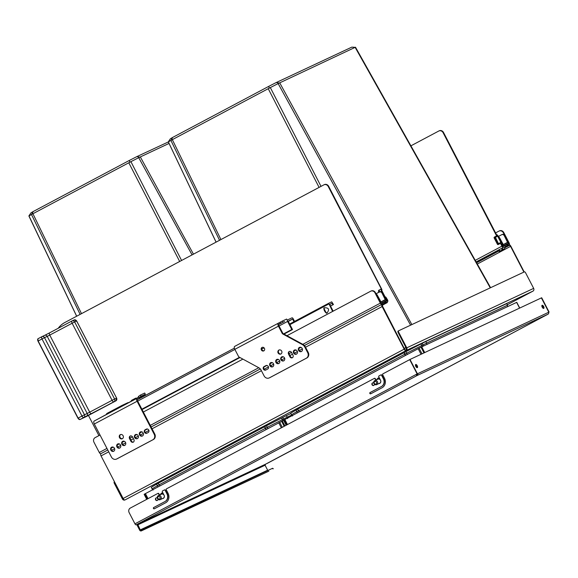 <?xml version="1.0" encoding="UTF-8"?>
<svg xmlns="http://www.w3.org/2000/svg" width="578" height="578" viewBox="0 0 578 578"><rect width="100%" height="100%" fill="white"/><g stroke="black" fill="none" stroke-linecap="round" stroke-linejoin="round"><path stroke-width="0.87" d="M324.294 184.664A3.504 3.128 64.9 0 1 324.424 184.599A3.504 3.128 64.9 0 1 328.665 186.304L381.957 289.621A1.228 0.556 -118 0 1 381.957 289.621A1.228 0.556 -118 0 0 382.022 290.944L384.76 296.232A1.228 0.556 62 0 0 385.822 297.085L387.491 299.78A1.748 0.788 -118 0 1 387.6 301.665L382.398 304.295L385.822 302.496L386.14 303.118L382.614 304.974M371.069 291.03A3.504 3.128 64.9 0 1 371.199 290.972A3.504 3.128 64.9 0 1 375.447 292.678L380.765 302.937L381.372 303.421L382.484 302.901L382.968 303.833L382.137 304.288M382.896 303.862L381.856 304.353A1.748 0.788 -118 0 1 380.331 303.132L375.014 292.873A3.504 3.128 -115.1 0 0 370.765 291.168A3.504 3.128 -115.1 0 0 370.643 291.233L286.963 335.702M100.81 453.701L107.783 449.995L100.948 453.636A2.102 0.946 62 0 0 100.933 453.643L100.81 453.701A1.748 0.788 -118 0 1 99.286 452.487L93.968 442.228A3.504 3.128 -115.1 0 1 95.117 437.647L100.03 435.039M384.291 296.456L384.334 296.435A2.276 1.026 62 0 0 386.068 298.06L387.101 300.733L385.338 301.564L385.822 302.496L387.007 301.947L387.325 302.569L386.14 303.118M382.549 303.024L385.338 301.564M264.081 347.862L261.733 349.112M242.897 359.119L143.351 412.02M384.334 296.435L381.588 291.146A2.276 1.026 -118 0 1 381.285 288.848L378.561 290.51L378.489 292.295L378.857 292.295M386.068 298.06L385.324 298.458M324.424 184.599L323.991 184.801A3.504 3.128 -115.1 0 1 328.239 186.506L381.285 288.848M323.991 184.801A3.504 3.128 -115.1 0 0 323.868 184.859L64.902 322.473A24.522 21.877 -115.1 0 0 58.205 328.275M88.441 415.438L98.91 435.631M379.089 290.012L379.797 292.1M498.763 244.277L495.433 237.363L497.644 236.192L500.866 242.413L497.391 244.212A0.701 0.629 -115.1 0 0 498.265 244.537L500.476 243.367L501.928 246.163A1.748 0.788 62 0 0 503.445 247.384L476.12 261.913L503.445 247.384M497.391 244.212L494.168 237.992A0.701 0.629 -115.1 0 1 494.4 237.081L497.037 235.701L497.644 236.192M439.157 130.845A3.504 3.128 64.9 0 1 439.287 130.78L438.854 130.982A3.504 3.128 -115.1 0 1 443.102 132.687L496.603 235.903M438.854 130.982A3.504 3.128 -115.1 0 0 438.731 131.047L410.907 145.829M500.476 243.367L500.866 242.413M439.287 130.78A3.504 3.128 64.9 0 1 443.528 132.485L496.553 234.769A1.748 0.788 62 0 1 498.077 235.99L501.299 242.211A1.748 0.788 -118 0 1 501.401 244.089A1.748 0.788 -118 0 1 501.386 244.097L502.961 246.452L504.731 245.636M498.539 244.393A0.701 0.629 64.9 0 1 497.817 244.01L494.595 237.796A0.701 0.629 64.9 0 1 494.826 236.879L495.433 237.363L494.168 237.992M505.338 246.654L509.175 244.704A1.748 0.788 62 0 0 509.189 244.696A1.748 0.788 62 0 0 509.081 242.811L503.763 232.551L503.337 232.753A3.504 3.128 -115.1 0 0 499.089 231.048A3.504 3.128 -115.1 0 0 498.959 231.113L495.584 232.905M504.796 245.599L505.215 246.568L504.724 245.628M507.289 245.621L506.805 244.689L504.854 245.722M506.805 244.689L508.691 243.772L508.654 243.013L503.337 232.753M499.392 230.911A3.504 3.128 64.9 0 1 499.515 230.846A3.504 3.128 64.9 0 1 503.763 232.551M287.598 418.559L286.493 415.575A49.036 0.99 152.6 0 0 284.918 416.362A49.036 0.99 152.6 0 0 264.486 426.795L158.191 483.28A49.036 0.99 152.6 0 0 157.216 483.829A49.036 0.99 152.6 0 0 151.212 487.464L153.112 490.021M159.954 485.925L158.191 483.28M192.077 254.898L138.727 157.678L139.594 157.108L136.849 156.616L168.422 141.906A54.151 1.098 -27.4 0 1 170.9 140.418L172.728 137.391L268.756 86.36A50.907 1.033 -27.4 0 1 276.262 82.531L351.821 47.129L355.47 47.367M80.132 314.381L31.479 214.503L33.307 211.476L129.335 160.446A50.907 1.033 -27.4 0 1 136.849 156.616M283.603 420.322L144.811 493.93L144.139 494.335L146.798 499.305M76.686 316.209L29.001 215.991A54.151 1.098 -27.4 0 1 31.479 214.503L130.91 161.667A54.151 1.098 -27.4 0 1 138.727 157.678L169.043 143.438M156.652 484.169L157.967 486.929L156.674 484.162M28.9 215.934L30.93 212.906A50.907 1.033 -27.4 0 1 33.307 211.476M282.902 420.647L281.508 418.104M267.896 428.508L266.501 425.784M181.593 260.468L130.91 161.667M129.754 162.129L129.335 160.446M266.039 429.555L264.486 426.795M290.741 413.588L286.493 415.575M427.019 344.474L425.907 341.49A49.036 0.99 152.6 0 0 424.339 342.277A49.036 0.99 152.6 0 0 403.906 352.71L297.612 409.195A49.036 0.99 152.6 0 0 296.637 409.737A49.036 0.99 152.6 0 0 290.633 413.378L292.533 415.936M299.368 411.839L297.612 409.195M410.604 325.168L278.148 83.593L279.015 83.022L276.262 82.531M516.703 302.359L421.015 347.197L284.846 419.505L283.56 420.242L286.218 425.22M219.546 240.296L170.9 140.418L270.331 87.581A54.151 1.098 -27.4 0 1 278.148 83.593L355.463 47.208M297.403 412.829L296.088 410.069M216.107 242.124L168.321 141.848L170.344 138.814A50.907 1.033 -27.4 0 1 172.728 137.391M422.323 346.562L420.929 344.011M407.317 354.422L405.922 351.699M404.224 348.397L382.376 305.878M321.014 186.376L270.331 87.581M269.175 88.044L268.756 86.36M507.787 306.629L506.79 303.594L425.907 341.49M405.453 355.47L403.906 352.71M382.224 304.982L382 304.288A2.102 0.946 62 0 0 381.979 304.295A2.102 0.946 62 0 0 382.109 306.557L404.181 349.148A2.102 0.946 62 0 0 406.009 350.615L406.081 350.579A2.102 1.879 -115.1 0 0 406.775 347.833L398.712 332.285L398.163 332.581A1.402 0.629 -118 0 1 398.076 331.078A1.402 0.629 -118 0 1 398.09 331.071L398.618 330.789M398.076 331.078L398.625 330.782A1.402 0.629 62 0 1 398.639 330.775L524.383 271.862A1.402 0.629 62 0 1 525.604 272.838L533.66 288.379A2.102 1.879 64.9 0 1 532.967 291.124L533.039 291.095A2.102 0.946 62 0 0 533.06 291.081A2.102 0.946 62 0 0 533.169 291.001M398.625 330.782A1.402 0.629 62 0 0 398.712 332.285M532.967 291.124L406.081 350.579L405.756 349.957A1.402 1.25 -115.1 0 0 406.218 348.129L398.163 332.581M382.361 304.888L382.318 304.909A1.402 0.629 62 0 0 382.304 304.917A1.402 0.629 62 0 0 382.39 306.419L404.47 349.018A1.402 0.629 62 0 0 405.691 349.993L405.756 349.957M125.036 499.927L124.964 499.963A2.102 1.879 -115.1 0 0 125.036 499.927L124.956 499.963A2.102 0.946 -118 0 1 123.136 498.496L101.056 455.905A2.102 0.946 62 0 1 100.933 453.643L107.783 450.002M524.188 271.956L510.858 246.228A2.102 0.946 -118 0 0 509.03 244.769L509.305 245.412L504.926 247.724M523.899 272.086L510.569 246.365A1.402 0.629 -118 0 0 509.348 245.39L509.305 245.412M508.987 244.79L505.36 246.698M499.24 250.614L476.467 262.528M114.617 482.059A1.402 0.629 62 0 0 114.906 483.107L122.962 498.648A1.402 1.25 -115.1 0 0 123.706 499.341M114.271 481.893A1.402 0.629 -118 0 1 114.285 481.886L114.271 481.893A1.402 0.629 -118 0 0 114.35 483.396L122.413 498.944A2.102 1.879 -115.1 0 0 124.956 499.963L406.009 350.615M382.622 305.09L387.325 302.569M405.807 347.327L403.849 348.845M326.816 313.262L326.1 312.893L326.96 313.117C329.727 309.382 328.81 307.604 324.2 307.785L323.89 308.638L323.998 307.828M266.248 365.469L264.579 366.358A1.929 1.72 -115.1 0 0 266.068 369.891M263.402 369.125A1.929 1.72 -115.1 0 0 265.808 370.028L267.744 369.002A1.929 1.72 -115.1 0 0 265.967 365.585L264.038 366.611A1.929 1.72 -115.1 0 0 263.402 369.125M148.199 432.525A1.929 1.72 -115.1 0 0 146.429 429.107L145.049 429.844A1.929 1.72 -115.1 0 0 146.819 433.262L148.199 432.525M146.711 428.992L145.591 429.584A1.929 1.72 -115.1 0 0 147.079 433.124M139.269 397.939L138.489 396.429A2.803 2.5 -115.1 0 0 138.142 397.498L137.564 398.04L138.178 399.217A2.803 2.5 -115.1 0 0 139.269 397.939L144.999 395.258A2.803 2.5 -115.1 0 1 144.71 395.814M138.489 396.429L140.425 395.056L141.039 396.233L139.493 397.541M140.555 396.486L145.331 394.225L144.724 393.04L140.425 395.056M145.179 394.319L144.984 394.969M141.039 396.233L145.331 394.225M122.023 405.424L127.738 402.75A1.402 1.25 64.9 0 1 128.721 402.7M127.117 403.552L123.013 405.474A1.402 1.25 -115.1 0 0 121.922 405.474A1.402 0.629 -118 0 1 121.922 405.474A1.402 0.629 -118 0 0 121.763 406.399A1.402 0.845 -54.5 0 1 123.013 405.474L94.171 421.059A2.731 1.228 62 0 0 94.142 421.073A2.731 1.228 62 0 0 94.308 424.006L137.102 401.269A2.731 1.228 -118 0 1 136.935 398.336A2.731 1.228 -118 0 1 136.964 398.321L137.564 398.04M278.264 323.232L234.69 346.388A2.731 1.228 62 0 0 234.668 346.395A2.731 1.228 62 0 0 234.834 349.336L278.452 326.158A2.731 1.228 -118 0 1 278.285 323.218A2.731 1.228 -118 0 1 278.314 323.203L279.463 322.632A2.102 1.879 -115.1 0 0 279.506 322.611L280.279 322.17L280.894 323.348L280.135 323.781A2.102 1.879 -115.1 0 1 280.092 323.803L279.528 324.106L278.914 322.921M130.418 401.797L131.668 401.132A1.402 0.629 -118 0 1 131.813 400.214L135.49 398.264A1.402 0.629 -118 0 0 135.346 399.174A1.402 0.845 -54.5 0 1 136.596 398.256L123.049 405.713M278.452 326.158L282.078 333.152A2.102 1.879 -115.1 0 0 282.996 334.098L302.381 344.618L302.93 344.365L283.538 333.846A2.102 1.879 -115.1 0 1 282.628 332.899L279.001 325.898A1.402 0.629 62 0 1 278.914 324.395A1.402 0.629 62 0 0 278.914 324.395L279.528 324.106M284.607 321.476L280.894 323.348M282.967 322.242L282.317 321.079L280.279 322.17M287.194 320.096L286.637 319.056L282.317 321.079M287.49 319.945L287.504 319.937A1.402 0.629 62 0 0 287.504 319.937A1.402 0.629 62 0 0 287.591 321.44L279.044 325.985M138.93 398.885L234.379 348.166L137.456 399.6M139.255 398.712L137.571 399.499A1.402 0.629 62 0 0 137.564 399.506A1.402 0.629 62 0 0 137.643 401.016L154.76 434.035A4.205 3.75 -115.1 0 1 153.38 439.526L152.838 439.779A4.205 3.75 -115.1 0 0 154.218 434.288L154.76 434.035M294.549 321.411L293.198 318.81A1.402 0.629 62 0 0 291.984 317.835L287.519 319.93M94.308 424.006L111.424 457.025A4.205 3.75 -115.1 0 0 116.518 459.069A4.205 3.75 -115.1 0 0 116.669 458.997L152.838 439.779M137.102 401.269L154.218 434.288M143.171 433.016A2.276 2.03 -115.1 0 0 139.58 434.923A2.276 2.03 -115.1 0 0 143.171 433.016M138.2 435.66A2.276 2.03 -115.1 0 0 134.616 437.568A2.276 2.03 -115.1 0 0 138.2 435.66M125.505 442.408A2.276 2.03 -115.1 0 0 121.915 444.316A2.276 2.03 -115.1 0 0 125.505 442.408M120.535 445.046A2.276 2.03 -115.1 0 0 116.944 446.953A2.276 2.03 -115.1 0 0 120.535 445.046M114.458 448.275A2.276 2.03 -115.1 0 0 110.868 450.183A2.276 2.03 -115.1 0 0 114.458 448.275M123.107 435.747A2.276 2.03 -115.1 0 0 119.516 437.654A2.276 2.03 -115.1 0 0 123.107 435.747M129.472 438.514L130.924 441.31A1.929 1.72 -115.1 0 0 133.959 439.699L132.507 436.903A1.929 1.72 -115.1 0 0 129.472 438.514L130.014 438.261L131.466 441.057A1.929 1.72 -115.1 0 0 133.518 442.098M234.834 349.336L238.411 356.236A2.102 1.879 -115.1 0 0 239.328 357.182L258.713 367.702A5.607 5 -115.1 0 1 261.155 370.223L264.095 375.895A4.205 3.75 -115.1 0 0 269.189 377.94A4.205 3.75 -115.1 0 0 269.341 377.868L306.34 358.208A4.205 3.75 -115.1 0 0 307.713 352.717L308.262 352.464L305.365 346.887A5.607 5 -115.1 0 0 302.93 344.365M302.381 344.618A5.607 5 -115.1 0 1 304.823 347.14L307.713 352.717M302.193 348.512A2.276 2.03 -115.1 0 0 298.602 350.42A2.276 2.03 -115.1 0 0 302.193 348.512M297.222 351.157A2.276 2.03 -115.1 0 0 293.631 353.064A2.276 2.03 -115.1 0 0 297.222 351.157M284.521 357.905A2.276 2.03 -115.1 0 0 280.937 359.812A2.276 2.03 -115.1 0 0 284.521 357.905M279.557 360.542A2.276 2.03 -115.1 0 0 275.966 362.449A2.276 2.03 -115.1 0 0 279.557 360.542M273.481 363.772A2.276 2.03 -115.1 0 0 269.89 365.679A2.276 2.03 -115.1 0 0 273.481 363.772M281.688 351.084A2.276 2.03 -115.1 0 0 278.105 352.992A2.276 2.03 -115.1 0 0 281.688 351.084M264.435 348.353A1.929 1.72 -115.1 0 0 261.393 349.972A1.929 1.72 -115.1 0 0 264.435 348.353M288.494 354.011L289.939 356.807A1.929 1.72 -115.1 0 0 292.981 355.195L291.529 352.399A1.929 1.72 -115.1 0 0 288.494 354.011L289.036 353.758L290.488 356.554A1.929 1.72 -115.1 0 0 292.54 357.594M116.908 458.881A4.205 3.75 -115.1 0 0 117.067 458.816A4.205 3.75 -115.1 0 0 117.218 458.744L153.38 439.526M269.579 377.752A4.205 3.75 -115.1 0 0 269.738 377.687A4.205 3.75 -115.1 0 0 269.883 377.615L306.882 357.955A4.205 3.75 -115.1 0 0 308.262 352.464M299.715 347.299A2.276 2.03 -115.1 0 0 301.622 351.381M294.744 349.943A2.276 2.03 -115.1 0 0 296.659 354.018M282.042 356.691A2.276 2.03 -115.1 0 0 283.957 360.766M277.079 359.335A2.276 2.03 -115.1 0 0 278.986 363.41M271.003 362.558A2.276 2.03 -115.1 0 0 272.91 366.64M279.21 349.871A2.276 2.03 -115.1 0 0 281.125 353.946M262.383 347.32A1.929 1.72 -115.1 0 0 263.994 350.752M289.477 351.359A1.929 1.72 -115.1 0 0 289.036 353.758M140.692 431.809A2.276 2.03 -115.1 0 0 142.607 435.884M135.722 434.446A2.276 2.03 -115.1 0 0 137.636 438.521M123.027 441.195A2.276 2.03 -115.1 0 0 124.935 445.27M118.057 443.839A2.276 2.03 -115.1 0 0 119.964 447.914M111.98 447.061A2.276 2.03 -115.1 0 0 113.895 451.143M120.629 434.54A2.276 2.03 -115.1 0 0 122.543 438.615M130.455 435.863A1.929 1.72 -115.1 0 0 130.014 438.261M376.206 294.144A2.102 1.879 64.9 0 1 377.333 295.192L376.907 295.394L380.288 301.918A1.402 0.629 62 0 0 381.509 302.894L385.858 300.856A1.402 0.629 62 0 0 385.873 300.849A1.402 0.629 62 0 0 385.786 299.346L382.405 292.815L381.971 293.017A2.102 1.879 -115.1 0 0 379.349 292.034L376.025 293.797M376.907 295.394A2.102 1.879 -115.1 0 0 376.646 294.997M283.596 333.874L291.782 329.525L287.591 321.44M330.529 306.065L333.455 304.512L331.721 301.846L328.709 303.255L332.603 311.448M239.971 357.529L142.072 409.556M293.992 321.708L292.627 319.078L288.162 321.173L292.511 329.568L284 334.091M292.511 329.568L291.782 329.525M379.5 291.962L379.782 291.832A2.102 1.879 64.9 0 1 382.405 292.815M381.039 303.305L381.834 303.204M377.333 295.192L381.025 301.962L385.382 299.924L381.971 293.017M382.34 304.18L382.448 304.382A1.402 1.25 64.9 0 1 382.224 306.044M328.709 303.255L289.636 324.02L328.709 303.255M333.159 311.152L329.641 304.368L332.075 303.226L329.706 304.483M333.455 304.512L332.885 304.779L332.075 303.226M292.627 319.078L288.278 321.39M332.885 304.779L330.508 306.037M121.893 405.489L107.147 413.321A1.402 0.629 -118 0 0 107.132 413.328L107.132 413.328A1.402 0.629 -118 0 0 106.988 414.245L105.738 414.91M131.127 401.053A1.402 1.402 0 0 1 131.813 400.214L131.813 400.214A1.402 0.629 -118 0 1 131.827 400.207L135.476 398.271M498.511 236.836A2.102 1.879 64.9 0 1 499.645 237.883L499.211 238.085L502.6 244.617A1.402 0.629 62 0 0 503.814 245.592L508.163 243.548A1.402 0.629 62 0 0 508.178 243.54A1.402 0.629 62 0 0 508.091 242.038L504.71 235.506L504.283 235.708A2.102 1.879 -115.1 0 0 501.653 234.726L498.33 236.489M499.211 238.085A2.102 1.879 -115.1 0 0 498.959 237.688M501.812 234.654L502.087 234.524A2.102 1.879 64.9 0 1 504.71 235.506M502.629 246.336L504.139 245.903M499.645 237.883L503.33 244.66L507.686 242.616L504.283 235.708M502.773 248.663A1.402 1.25 64.9 0 1 502.181 249.898L501.805 249.176M504.905 247.529A1.402 1.25 64.9 0 1 504.327 248.894L501.35 250.44L500.158 251.849M500.078 251.827L499.197 251.43L499.645 250.086M502.181 249.898L500.129 251.018L500.028 251.64L499.327 251.64M42.05 336.598L44.614 335.392A2.102 1.879 -115.1 0 1 44.687 335.356L49.629 332.834A2.102 0.946 62 0 0 49.629 332.834A2.102 0.946 62 0 0 49.751 335.096L47.237 336.374L87.206 413.48L84.482 414.758L44.52 337.653L47.237 336.374A2.102 1.879 -115.1 0 0 44.687 335.356L41.97 336.627A2.102 2.102 0 0 0 41.876 336.678L38.032 338.722A2.102 0.946 62 0 0 38.011 338.73A2.102 0.946 62 0 0 38.141 340.991L78.102 418.096L84.482 414.758A2.102 1.879 64.9 0 1 83.796 417.504A2.102 0.946 -118 0 1 81.968 416.037L42.006 338.932A2.102 0.946 -118 0 1 41.876 336.678L41.876 336.678A2.102 0.946 -118 0 1 41.898 336.671A2.102 1.879 64.9 0 1 44.52 337.653L37.967 341.085L77.972 418.169A1.748 0.788 -118 0 0 79.208 419.411M91.548 413.66L86.512 416.225A2.102 1.879 -115.1 0 0 87.206 413.48L112.081 400.316L72.113 323.21A2.102 0.946 -118 0 1 71.99 320.956L71.99 320.956A2.102 0.946 -118 0 1 72.004 320.942A2.102 1.879 64.9 0 1 72.084 320.906L72.084 320.906A2.102 1.879 64.9 0 1 74.634 321.932L49.751 335.096L89.72 412.201A2.102 0.946 62 0 0 91.548 413.66L113.909 401.782A2.102 0.946 -118 0 1 112.081 400.316L114.596 399.03A2.102 1.879 64.9 0 1 113.909 401.782L115.918 400.836A2.102 1.879 -115.1 0 0 116.604 398.098L114.596 399.03L74.634 321.932L76.636 320.992A2.102 1.879 -115.1 0 0 74.013 320.002L72.163 320.869M86.346 416.55L115.911 400.843L79.858 419.585M148.394 527.237L268.849 471.149A1.402 1.25 -115.1 0 1 268.799 471.178L141.393 530.871A1.402 1.25 -115.1 0 0 141.444 530.842L148.394 527.237L148.076 526.616L272.614 468.267L273.286 468.744M137.687 524.116L140.244 529.896A0.701 0.629 -115.1 0 0 141.126 530.221L148.076 526.616M136.943 524.456A1.402 1.25 -115.1 0 0 137.116 525.214L139.695 530.185A1.402 1.25 -115.1 0 0 141.393 530.871M137.333 524.268L137.672 524.918L265.071 465.225L267.65 470.203A0.701 0.629 -115.1 0 0 267.896 470.478M157.751 493.489L157.982 493.381A0.701 0.629 64.9 0 1 158.856 493.706L159.564 495.071M164.318 490L164.557 489.884A0.701 0.629 64.9 0 1 165.431 490.216L167.201 493.634A5.953 5.31 64.9 0 1 165.25 501.415L153.929 507.426A0.701 0.629 64.9 0 0 154.449 508.719M375.303 378.691L375.021 378.821A0.701 0.629 -115.1 0 0 374.168 378.482L374.428 378.359A0.701 0.629 64.9 0 1 375.303 378.691L376.011 380.049M381.877 375.194L381.588 375.332A0.701 0.629 -115.1 0 0 380.743 374.992L381.025 374.855A0.701 0.629 64.9 0 1 381.877 375.194L383.648 378.619A5.953 5.31 64.9 0 1 381.697 386.393L370.375 392.411A0.701 0.629 64.9 0 0 370.895 393.705M548.645 312.286L549.1 312.062L541.687 297.757L548.811 312.192L541.398 297.894L409.99 359.465L417.403 373.764L416.846 374.06L416.904 374.84A0.701 0.629 64.9 0 0 417.222 374.277L416.846 374.06L417.403 373.764L409.99 359.465L382.925 373.829A0.701 0.629 -115.1 0 0 382.694 374.746L384.464 378.164A7.355 6.56 64.9 0 1 382.051 387.773L370.736 393.791A0.701 0.629 64.9 0 1 370.086 392.541L370.375 392.411M157.433 500.389A1.402 1.25 64.9 0 1 156.255 497.875M373.879 385.367A1.402 1.25 64.9 0 1 372.702 382.853M541.897 305.567A1.748 0.788 -118 0 1 543.089 306.795A1.748 0.788 -118 0 1 543.399 308.406M415.495 364.79A1.748 0.788 -118 0 1 416.687 366.019A1.748 0.788 -118 0 1 416.998 367.63M157.975 499.168A1.402 1.25 64.9 0 1 155.598 499.782A1.402 1.25 64.9 0 1 157.339 498.07M374.421 384.153A1.402 1.25 64.9 0 1 372.044 384.767A1.402 1.25 64.9 0 1 373.785 383.055M158.856 493.706L158.574 493.843A0.701 0.629 -115.1 0 0 157.7 493.511L130.31 508.069A3.504 3.128 -115.1 0 0 129.161 512.643L134.963 523.834L416.846 374.06M158.574 493.843L159.282 495.209M165.431 490.216L165.142 490.346A0.701 0.629 -115.1 0 0 164.268 490.021L162.555 490.932A0.701 0.629 -115.1 0 0 162.331 491.849L164.101 495.267A2.384 2.124 64.9 0 1 162.432 498.604M165.142 490.346L166.919 493.771A5.953 5.31 64.9 0 1 164.961 501.552L153.929 507.426M374.457 378.344L374.168 378.482A0.701 0.629 -115.1 0 0 374.147 378.496L166.478 488.851A0.701 0.629 -115.1 0 0 166.247 489.761L168.017 493.186A7.355 6.56 64.9 0 1 165.604 502.795L154.29 508.806A0.701 0.629 64.9 0 1 153.647 507.563M375.021 378.821L375.729 380.187M381.003 374.869L380.765 374.978A0.701 0.629 -115.1 0 0 380.714 374.999L379.002 375.91A0.701 0.629 -115.1 0 0 378.771 376.827L380.548 380.245A2.384 2.124 64.9 0 1 378.879 383.582M381.588 375.332L383.359 378.749A5.953 5.31 64.9 0 1 381.408 386.53L370.086 392.541M417.114 373.901L417.815 373.959A1.402 1.25 64.9 0 1 417.229 375.462A1.402 0.629 -118 0 1 416.413 375.071L417.114 373.901L409.701 359.595M542.207 307.171A1.748 0.788 -118 0 1 542.099 305.292A1.748 0.788 -118 0 1 543.638 306.506A1.748 0.788 -118 0 1 543.746 308.385A1.748 0.788 -118 0 1 542.207 307.171M415.806 366.401A1.748 0.788 -118 0 1 415.698 364.516A1.748 0.788 -118 0 1 417.237 365.73A1.748 0.788 -118 0 1 417.345 367.608A1.748 0.788 -118 0 1 415.806 366.401M549.1 312.062L416.991 373.995M265.071 465.225L265.591 464.177L136.184 524.81L417.229 375.462L416.904 374.84L416.413 375.071M136.184 524.81A1.402 0.629 -118 0 1 134.963 523.834M548.652 312.655A1.402 1.25 64.9 0 1 548.067 314.157L265.591 464.177M267.022 463.505A1.402 0.629 -118 0 0 267.036 463.498A1.402 0.629 -118 0 1 267.036 463.498L548.081 314.15A1.402 0.629 -118 0 1 548.081 314.15A1.402 0.629 -118 0 1 548.067 314.157L417.229 375.462M160.229 494.761A2.876 2.565 64.9 0 1 161.334 493.511A2.876 2.565 -115.1 0 1 163.104 493.337M163.372 493.858A2.449 2.189 -115.1 0 0 161.522 493.887L160.792 494.501M160.85 494.472A2.449 2.189 64.9 0 1 161.493 493.901M161.313 494.255A2.204 1.972 -115.1 0 1 163.343 498.171A2.204 1.972 64.9 0 1 163.184 498.25M160.287 499.602A2.204 1.972 -115.1 0 0 158.256 495.686A2.204 1.972 64.9 0 0 160.287 499.602M159.557 499.016A1.366 1.221 64.9 0 1 158.3 496.596A1.366 1.221 -115.1 0 1 159.557 499.016M376.675 379.739A2.876 2.565 64.9 0 1 377.774 378.496A2.876 2.565 -115.1 0 1 379.544 378.315M379.818 378.843A2.449 2.189 -115.1 0 0 377.969 378.865M377.297 379.45A2.449 2.189 64.9 0 1 377.94 378.886L377.239 379.479M377.759 379.233A2.204 1.972 -115.1 0 1 379.789 383.156A2.204 1.972 64.9 0 1 379.63 383.228M376.733 384.587A2.204 1.972 -115.1 0 0 374.703 380.671A2.204 1.972 64.9 0 0 376.733 384.587M376.003 384.002A1.366 1.221 64.9 0 1 374.746 381.574A1.366 1.221 -115.1 0 1 376.003 384.002M381.856 304.353L304.404 345.514M300.921 347.364L298.942 348.426M295.95 350.001L293.971 351.063M291.507 352.363L289.007 353.7M283.249 356.756L281.269 357.811M278.285 359.393L276.306 360.455M272.209 362.623L270.229 363.678M266.942 365.419L263.915 367.037M260.288 368.959L151.104 426.976M147.397 428.948L144.926 430.256M141.899 431.867L139.919 432.929M136.928 434.504L134.949 435.566M132.492 436.867L129.985 438.203M124.234 441.26L122.254 442.315M119.263 443.897L117.283 444.959M111.207 448.188L113.194 447.126L111.214 448.174M380.331 303.132L302.836 344.315M258.771 367.731L150.28 425.386M106.959 448.405L99.286 452.487M375.447 292.678L375.014 292.873M384.5 301.991L385.302 303.544M381.588 291.146L380.671 291.637M387.058 299.982L386.068 300.509M328.239 186.506L328.665 186.304M501.928 246.163L475.239 260.346M497.037 235.701L494.4 237.081M443.102 132.687L443.528 132.485M508.127 245.188L507.643 244.256M291.565 415.141L287.302 417.135A49.036 0.99 152.6 0 0 285.727 417.93A49.036 0.99 152.6 0 0 265.295 428.363L159.001 484.848A49.036 0.99 152.6 0 0 158.025 485.39A49.036 0.99 152.6 0 0 152.021 489.024M284.911 425.914L282.317 420.921M284.188 426.297L281.594 421.283M282.288 427.308L279.673 422.265M281.341 427.807L278.719 422.756M148.04 498.648L145.425 493.59M147.426 498.973L144.811 493.93M284.073 419.931L282.743 417.504M193.449 254.161L140.302 156.905M266.169 429.425L264.76 426.701M179.671 261.487L128.793 162.772M81.498 313.659L32.917 213.716M507.6 305.155L426.723 343.05A49.036 0.99 152.6 0 0 425.148 343.845A49.036 0.99 152.6 0 0 404.716 354.271L298.421 410.756A49.036 0.99 152.6 0 0 297.446 411.305A49.036 0.99 152.6 0 0 291.442 414.939M519.593 308.11L516.624 302.373M424.714 352.566L421.738 346.836M423.977 352.912L421.015 347.197M422.019 353.83L419.086 348.173M421.051 354.278L418.14 348.671M287.461 424.555L284.846 419.505M286.847 424.888L284.231 419.838M490.26 287.851L355.195 47.454M423.558 345.976L422.157 343.411M411.861 324.583L279.716 82.813M405.583 355.34L404.181 352.616M319.092 187.402L268.214 88.68M220.919 239.567L172.338 139.63M533.66 288.379L406.775 347.833M533.06 291.081L507.383 304.729L533.039 291.095M152.057 486.842L155.648 484.711M269.608 424.158L280.279 418.71M295.069 410.626L291.478 412.757M419.7 344.618L409.029 350.066M477.312 264.038L510.569 246.365M476.612 262.788L499.197 250.787M504.926 247.745L509.348 245.39M504.486 247.673L504.161 247.052M505.208 246.56L505.526 247.182M508.149 245.216L508.467 245.838M502.809 248.526L502.484 247.904M114.35 483.396L114.906 483.107M382.109 306.557L305.552 347.234M302.366 348.931L299.368 350.521M297.395 351.569L294.397 353.165M292.461 354.191L289.954 355.528M284.694 358.317L281.703 359.913M279.723 360.961L276.732 362.55M273.654 364.191L270.656 365.78M268.539 366.907L264.175 369.226M261.401 370.7L152.05 428.804M148.994 430.429L145.186 432.452M143.344 433.435L140.346 435.024M138.373 436.072L135.382 437.669M133.439 438.695L130.931 440.031M125.672 442.827L122.681 444.417M120.701 445.465L117.71 447.054M114.632 448.694L111.633 450.284M108.729 451.83L101.056 455.905M123.136 498.496L404.181 349.148M381.957 304.31L304.411 345.521L381.979 304.295M260.288 368.966L151.104 426.983L260.288 368.966M147.412 428.948L144.919 430.27L147.412 428.948M387.188 302.626L386.863 302.005M406.031 347.761L404.297 348.671M326.1 312.893A3.186 1.438 -118 0 1 323.89 308.638M282.078 333.152L282.628 332.899M280.092 323.803L281.175 323.297M281.226 323.268L280.135 323.781M234.892 349.444L137.687 401.096M117.218 458.744L116.669 458.997M306.882 357.955L306.34 358.208M269.883 377.615L269.341 377.868M145.049 429.844L145.591 429.584M130.924 441.31L131.466 441.057M289.939 356.807L290.488 356.554M264.038 366.611L264.579 366.358M304.823 347.14L305.365 346.887M282.996 334.098L283.538 333.846M141.877 409.181L239.523 357.291M328.745 304.014L289.954 324.626M142.043 409.499L239.906 357.493M283.971 334.077L292.085 329.771M380.938 303.197L381.509 302.894M385.36 299.549L380.88 301.926M326.96 313.117A3.663 1.655 -118 0 1 324.2 307.785M138.135 397.534L136.596 398.256A1.402 1.25 -115.1 0 0 135.555 398.228L135.606 398.206M502.6 244.617L501.856 245.007M502.557 246.257L503.814 245.592M507.665 242.24L503.192 244.617M502.152 249.913L504.283 248.916M500.013 251.257L501.155 250.722M500.129 251.018L501.35 250.44M49.607 332.849L44.759 335.327M76.636 320.992L116.604 398.098L76.672 320.978L74.085 319.966L72.084 320.906A2.102 2.102 0 0 0 71.99 320.956L49.629 332.834L71.968 320.963M37.707 339.423A1.748 0.788 62 0 0 38.004 341.063M86.512 416.225L79.93 419.556A2.102 0.946 62 0 1 78.102 418.096L77.972 418.176M141.444 530.842L268.849 471.149M272.614 468.267L272.939 468.888M143.886 528.754L144.204 529.376M140.244 529.896L267.65 470.203M417.815 373.959L417.222 374.277M370.765 291.168L371.199 290.972M382.968 303.833L382.484 302.901M499.089 231.048L499.515 230.846M146.74 499.341L144.139 494.335M28.9 215.999L76.643 316.238M519.73 308.045L516.761 302.316M286.153 425.249L283.56 420.242M168.321 141.913L216.064 242.146M296.073 410.084L297.388 412.837M355.521 47.259L490.599 287.692M505.598 247.153L505.273 246.531M113.194 447.126L111.207 448.181M382.434 304.859L382.109 304.238M269.651 424.129L280.222 418.739M152.354 486.589L155.619 484.732M409.072 350.044L419.642 344.647M291.774 412.497L295.04 410.647M323.788 308.19L326.389 313.218M278.285 323.218L234.668 346.395M136.935 398.336L94.142 421.073M116.518 459.069L117.067 458.816M269.189 377.94L269.738 377.687M379.428 291.991L379.854 291.789M138.886 398.907L137.752 399.441M127.789 402.721L121.972 405.445A1.402 1.402 0 0 0 121.907 405.481L107.132 413.328A1.402 1.402 0 0 0 106.446 414.173M501.733 234.69L502.159 234.487M499.284 251.647L500.107 251.849M86.375 416.536L79.916 419.563L77.936 418.19L37.967 341.085L38.011 338.73L41.876 336.678M115.918 400.836L116.64 398.083M160.099 494.819L161.464 493.142L162.837 492.824M162.664 498.496L163.155 498.46M161.392 494.219L158.336 495.649M163.263 498.214L160.207 499.645M376.545 379.804L377.911 378.12L379.284 377.81M379.11 383.474L379.594 383.438M377.839 379.197L374.782 380.627M379.71 383.192L376.654 384.623"/></g></svg>
